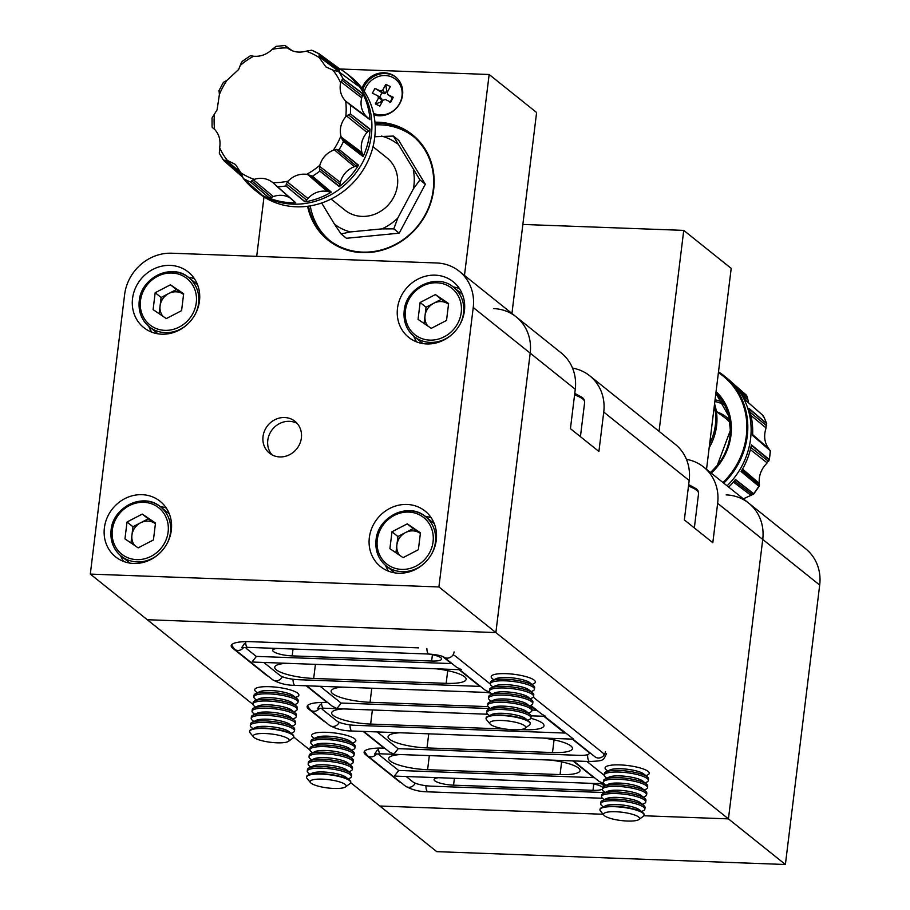 <?xml version="1.0" encoding="UTF-8"?>
<svg xmlns="http://www.w3.org/2000/svg" width="910" height="910" viewBox="0 0 910 910"><rect width="100%" height="100%" fill="white"/><g stroke="black" fill="none" stroke-linecap="round" stroke-linejoin="round"><path stroke-width="1.36" d="M253.56 737.009L250.057 732.766A22.249 5.119 7 0 1 249.579 731.492A22.249 5.119 7 0 1 264.548 728.5A22.249 5.119 7 0 1 293.748 736.918A22.249 5.119 7 0 1 292.974 738.033L288.55 741.297A18.143 4.163 7 0 1 276.981 742.822A18.143 4.163 7 0 1 253.56 737.009A18.143 4.163 7 0 1 265.367 733.528A18.143 4.163 7 0 1 283.51 736.554A18.143 4.163 7 0 1 288.55 741.297M249.624 731.287A22.249 5.119 7 0 1 249.624 731.083A22.249 5.119 7 0 1 251.137 729.524A22.249 5.119 7 0 1 264.594 728.091A22.249 5.119 7 0 1 292.633 734.563A22.249 5.119 7 0 1 292.713 734.632A22.249 5.119 7 0 1 293.805 736.509A22.249 5.119 7 0 1 293.759 736.713M251.137 729.524L255.278 727.534A18.143 4.163 7 0 1 272.454 726.862A18.143 4.163 7 0 1 289.107 731.64A18.143 4.163 7 0 1 289.175 731.697A18.143 4.163 7 0 1 289.243 731.754M251.478 727.454A22.249 5.119 7 0 1 251.399 727.386A22.249 5.119 7 0 1 250.307 725.52A22.249 5.119 7 0 1 265.276 722.529A22.249 5.119 7 0 1 293.316 729.001A22.249 5.119 7 0 1 294.487 730.946A22.249 5.119 7 0 1 292.974 732.493L291.177 733.358M250.307 725.52L250.512 723.916A22.249 5.119 7 0 1 252.013 722.369A22.249 5.119 7 0 1 265.47 720.925A22.249 5.119 7 0 1 293.509 727.397A22.249 5.119 7 0 1 293.6 727.465A22.249 5.119 7 0 1 294.681 729.342L294.487 730.946M252.013 722.369L256.154 720.367A18.143 4.163 7 0 1 273.33 719.696A18.143 4.163 7 0 1 289.983 724.474A18.143 4.163 7 0 1 290.051 724.531A18.143 4.163 7 0 1 290.119 724.587M252.354 720.299A22.249 5.119 7 0 1 252.275 720.219A22.249 5.119 7 0 1 251.194 718.354A22.249 5.119 7 0 1 266.152 715.362A22.249 5.119 7 0 1 294.192 721.835A22.249 5.119 7 0 1 295.363 723.78A22.249 5.119 7 0 1 293.862 725.327L292.064 726.191M251.194 718.354L251.387 716.75A22.249 5.119 7 0 1 252.889 715.203A22.249 5.119 7 0 1 266.357 713.759A22.249 5.119 7 0 1 294.385 720.231A22.249 5.119 7 0 1 294.476 720.31A22.249 5.119 7 0 1 295.557 722.176L295.363 723.78M252.889 715.203L257.041 713.201A18.143 4.163 7 0 1 274.217 712.53A18.143 4.163 7 0 1 290.87 717.308A18.143 4.163 7 0 1 290.938 717.364A18.143 4.163 7 0 1 291.007 717.421M253.242 713.133A22.249 5.119 7 0 1 253.151 713.053A22.249 5.119 7 0 1 252.07 711.188A22.249 5.119 7 0 1 267.039 708.196A22.249 5.119 7 0 1 295.079 714.668A22.249 5.119 7 0 1 296.239 716.614A22.249 5.119 7 0 1 294.738 718.161L292.94 719.025M252.07 711.188L252.263 709.584A22.249 5.119 7 0 1 253.776 708.037A22.249 5.119 7 0 1 267.233 706.592A22.249 5.119 7 0 1 295.272 713.065A22.249 5.119 7 0 1 295.352 713.144A22.249 5.119 7 0 1 296.444 715.01L296.239 716.614M253.776 708.037L257.917 706.035A18.143 4.163 7 0 1 275.093 705.364A18.143 4.163 7 0 1 291.746 710.141A18.143 4.163 7 0 1 291.814 710.198A18.143 4.163 7 0 1 291.882 710.255M254.118 705.967A22.249 5.119 7 0 1 254.038 705.898A22.249 5.119 7 0 1 252.946 704.021A22.249 5.119 7 0 1 267.915 701.03A22.249 5.119 7 0 1 295.955 707.502A22.249 5.119 7 0 1 297.126 709.447A22.249 5.119 7 0 1 295.613 710.994L293.816 711.87M252.946 704.021L253.151 702.418A22.249 5.119 7 0 1 254.652 700.871A22.249 5.119 7 0 1 268.109 699.426A22.249 5.119 7 0 1 296.148 705.91A22.249 5.119 7 0 1 296.239 705.978A22.249 5.119 7 0 1 297.32 707.843L297.126 709.447M254.652 700.871L258.793 698.88A18.143 4.163 7 0 1 275.969 698.197A18.143 4.163 7 0 1 292.622 702.975A18.143 4.163 7 0 1 292.69 703.032A18.143 4.163 7 0 1 292.758 703.1M255.005 698.8A22.249 5.119 7 0 1 254.914 698.732A22.249 5.119 7 0 1 253.833 696.855A22.249 5.119 7 0 1 268.803 693.864A22.249 5.119 7 0 1 296.831 700.336A22.249 5.119 7 0 1 298.002 702.281A22.249 5.119 7 0 1 296.501 703.839L294.703 704.704M253.833 696.855L254.026 695.251A22.249 5.119 7 0 1 255.528 693.704A22.249 5.119 7 0 1 268.996 692.271A22.249 5.119 7 0 1 297.035 698.743A22.249 5.119 7 0 1 297.115 698.812A22.249 5.119 7 0 1 298.196 700.677L298.002 702.281M255.528 693.704L259.68 691.714A18.143 4.163 7 0 1 276.856 691.031A18.143 4.163 7 0 1 293.509 695.82A18.143 4.163 7 0 1 293.577 695.877A18.143 4.163 7 0 1 293.646 695.934M255.881 691.634A22.249 5.119 7 0 1 255.79 691.566A22.249 5.119 7 0 1 254.709 689.689A22.249 5.119 7 0 1 269.678 686.697A22.249 5.119 7 0 1 297.718 693.181A22.249 5.119 7 0 1 298.878 695.115A22.249 5.119 7 0 1 297.377 696.673L295.579 697.538M459.618 669.68L485.166 690.155L489.921 692.283M293.043 679.235A6.677 2.264 92.1 0 0 294.522 685.15A6.677 2.264 92.1 0 0 295.067 685.378L490.194 692.567M307.443 705.75L310.424 710.016L329.409 725.224C335.847 728.99 343.377 730.912 352.022 731.003L573.607 739.17L544.453 716.329M256.449 656.394L252.104 661.832L254.186 662.105L460.289 669.703L461.279 669.544L456.695 667.337L443.716 656.952A6.677 6.086 -51.3 0 0 447.037 658.135A6.677 6.086 -51.3 0 0 454.101 651.913M530.746 705.341L541.541 713.997L545.659 716.318L531.121 715.84M341.296 703.043L336.95 708.481L332.366 706.285L306.807 685.81M398.83 770.452L394.485 775.889L396.567 776.162L602.67 783.76L603.66 783.601L599.076 781.406L573.516 760.931M587.655 754.629A6.677 2.264 92.1 0 0 589.669 761.522L380.505 753.81A6.677 2.264 -87.9 0 1 378.469 748.1M363.761 731.435L389.321 751.91L393.905 754.106L398.239 748.668M603.933 815.212L600.429 810.969A22.249 5.119 7 0 1 599.952 809.695A22.249 5.119 7 0 1 614.921 806.704A22.249 5.119 7 0 1 644.132 815.121A22.249 5.119 7 0 1 643.359 816.247L638.922 819.512A18.143 4.163 7 0 1 627.354 821.036A18.143 4.163 7 0 1 603.933 815.212A18.143 4.163 7 0 1 615.752 811.731A18.143 4.163 7 0 1 633.895 814.757A18.143 4.163 7 0 1 638.922 819.512M599.997 809.49A22.249 5.119 7 0 1 600.009 809.286A22.249 5.119 7 0 1 601.51 807.739A22.249 5.119 7 0 1 614.967 806.294A22.249 5.119 7 0 1 643.006 812.766A22.249 5.119 7 0 1 643.097 812.835A22.249 5.119 7 0 1 644.178 814.712A22.249 5.119 7 0 1 644.132 814.916M601.51 807.739L605.651 805.737A18.143 4.163 7 0 1 622.827 805.066A18.143 4.163 7 0 1 639.48 809.843A18.143 4.163 7 0 1 639.548 809.9A18.143 4.163 7 0 1 639.616 809.957M601.863 805.668A22.249 5.119 7 0 1 601.772 805.589A22.249 5.119 7 0 1 600.691 803.723A22.249 5.119 7 0 1 615.66 800.732A22.249 5.119 7 0 1 643.688 807.204A22.249 5.119 7 0 1 644.86 809.149A22.249 5.119 7 0 1 643.359 810.696L641.561 811.561M600.691 803.723L600.884 802.119A22.249 5.119 7 0 1 602.386 800.572A22.249 5.119 7 0 1 615.854 799.128A22.249 5.119 7 0 1 643.893 805.6A22.249 5.119 7 0 1 643.973 805.68A22.249 5.119 7 0 1 645.053 807.545L644.86 809.149M602.386 800.572L606.538 798.57A18.143 4.163 7 0 1 623.714 797.899A18.143 4.163 7 0 1 640.367 802.677A18.143 4.163 7 0 1 640.435 802.734A18.143 4.163 7 0 1 640.504 802.791M602.738 798.502A22.249 5.119 7 0 1 602.647 798.434A22.249 5.119 7 0 1 601.567 796.557A22.249 5.119 7 0 1 616.536 793.565A22.249 5.119 7 0 1 644.576 800.038A22.249 5.119 7 0 1 645.736 801.983A22.249 5.119 7 0 1 644.235 803.53L642.437 804.394M601.567 796.557L601.76 794.953A22.249 5.119 7 0 1 603.273 793.406A22.249 5.119 7 0 1 616.73 791.962A22.249 5.119 7 0 1 644.769 798.445A22.249 5.119 7 0 1 644.849 798.514A22.249 5.119 7 0 1 645.941 800.379L645.736 801.983M603.273 793.406L607.414 791.416A18.143 4.163 7 0 1 624.59 790.733A18.143 4.163 7 0 1 641.243 795.511A18.143 4.163 7 0 1 641.311 795.567A18.143 4.163 7 0 1 641.379 795.624M603.614 791.336A22.249 5.119 7 0 1 603.535 791.268A22.249 5.119 7 0 1 602.443 789.391A22.249 5.119 7 0 1 617.412 786.399A22.249 5.119 7 0 1 645.452 792.872A22.249 5.119 7 0 1 646.623 794.817A22.249 5.119 7 0 1 645.122 796.375L643.313 797.24M602.443 789.391L602.647 787.787A22.249 5.119 7 0 1 604.149 786.24A22.249 5.119 7 0 1 617.617 784.795A22.249 5.119 7 0 1 645.645 791.279A22.249 5.119 7 0 1 645.736 791.347A22.249 5.119 7 0 1 646.817 793.213L646.623 794.817M604.149 786.24L608.289 784.249A18.143 4.163 7 0 1 625.466 783.567A18.143 4.163 7 0 1 642.119 788.356A18.143 4.163 7 0 1 642.198 788.413A18.143 4.163 7 0 1 642.255 788.469M604.502 784.17A22.249 5.119 7 0 1 604.411 784.101A22.249 5.119 7 0 1 603.33 782.225A22.249 5.119 7 0 1 618.299 779.233A22.249 5.119 7 0 1 646.327 785.705A22.249 5.119 7 0 1 647.499 787.651A22.249 5.119 7 0 1 645.998 789.209L644.2 790.073M603.33 782.225L603.523 780.632A22.249 5.119 7 0 1 605.025 779.074A22.249 5.119 7 0 1 618.493 777.64A22.249 5.119 7 0 1 646.532 784.113A22.249 5.119 7 0 1 646.612 784.181A22.249 5.119 7 0 1 647.692 786.047L647.499 787.651M605.025 779.074L609.177 777.083A18.143 4.163 7 0 1 626.353 776.401A18.143 4.163 7 0 1 643.006 781.189A18.143 4.163 7 0 1 643.074 781.246A18.143 4.163 7 0 1 643.142 781.303M605.378 777.004A22.249 5.119 7 0 1 605.286 776.935A22.249 5.119 7 0 1 604.206 775.058A22.249 5.119 7 0 1 619.175 772.067A22.249 5.119 7 0 1 647.215 778.551A22.249 5.119 7 0 1 648.375 780.484A22.249 5.119 7 0 1 646.873 782.043L645.076 782.907M604.206 775.058L604.399 773.466A22.249 5.119 7 0 1 605.912 771.908A22.249 5.119 7 0 1 619.369 770.474A22.249 5.119 7 0 1 647.408 776.947A22.249 5.119 7 0 1 647.488 777.015A22.249 5.119 7 0 1 648.58 778.88L648.375 780.484M605.912 771.908L610.053 769.917A18.143 4.163 7 0 1 627.229 769.246A18.143 4.163 7 0 1 643.882 774.023A18.143 4.163 7 0 1 643.95 774.08A18.143 4.163 7 0 1 644.018 774.137M606.253 769.837A22.249 5.119 7 0 1 606.174 769.769A22.249 5.119 7 0 1 605.082 767.892A22.249 5.119 7 0 1 620.051 764.912A22.249 5.119 7 0 1 648.091 771.384A22.249 5.119 7 0 1 649.262 773.318A22.249 5.119 7 0 1 647.761 774.876L645.952 775.741M490.035 723.962L486.52 719.719A22.249 5.119 7 0 1 486.054 718.445A22.249 5.119 7 0 1 501.012 715.453A22.249 5.119 7 0 1 530.223 723.871A22.249 5.119 7 0 1 529.449 724.997L525.024 728.262A18.143 4.163 7 0 1 513.445 729.786A18.143 4.163 7 0 1 490.035 723.962A18.143 4.163 7 0 1 501.842 720.481A18.143 4.163 7 0 1 519.985 723.507A18.143 4.163 7 0 1 525.024 728.262M486.088 718.252A22.249 5.119 7 0 1 486.099 718.035A22.249 5.119 7 0 1 487.601 716.488A22.249 5.119 7 0 1 501.069 715.044A22.249 5.119 7 0 1 529.097 721.528A22.249 5.119 7 0 1 529.188 721.596A22.249 5.119 7 0 1 530.268 723.461A22.249 5.119 7 0 1 530.223 723.666M487.601 716.488L491.753 714.498A18.143 4.163 7 0 1 508.929 713.815A18.143 4.163 7 0 1 525.582 718.593A18.143 4.163 7 0 1 525.65 718.65A18.143 4.163 7 0 1 525.718 718.707M487.953 714.418A22.249 5.119 7 0 1 487.862 714.35A22.249 5.119 7 0 1 486.782 712.473A22.249 5.119 7 0 1 501.751 709.481A22.249 5.119 7 0 1 529.791 715.954A22.249 5.119 7 0 1 530.951 717.899A22.249 5.119 7 0 1 529.449 719.457L527.652 720.322M486.782 712.473L486.975 710.869A22.249 5.119 7 0 1 488.488 709.322A22.249 5.119 7 0 1 501.945 707.878A22.249 5.119 7 0 1 529.984 714.361A22.249 5.119 7 0 1 530.064 714.43A22.249 5.119 7 0 1 531.156 716.295L530.951 717.899M488.488 709.322L492.628 707.332A18.143 4.163 7 0 1 509.805 706.649A18.143 4.163 7 0 1 526.458 711.438A18.143 4.163 7 0 1 526.526 711.495A18.143 4.163 7 0 1 526.594 711.552M488.829 707.252A22.249 5.119 7 0 1 488.75 707.184A22.249 5.119 7 0 1 487.658 705.307A22.249 5.119 7 0 1 502.627 702.315A22.249 5.119 7 0 1 530.666 708.788A22.249 5.119 7 0 1 531.838 710.733A22.249 5.119 7 0 1 530.325 712.291L528.528 713.156M487.658 705.307L487.862 703.714A22.249 5.119 7 0 1 489.364 702.156A22.249 5.119 7 0 1 502.82 700.723A22.249 5.119 7 0 1 530.86 707.195A22.249 5.119 7 0 1 530.951 707.263A22.249 5.119 7 0 1 532.032 709.129L531.838 710.733M489.364 702.156L493.504 700.165A18.143 4.163 7 0 1 510.681 699.483A18.143 4.163 7 0 1 527.334 704.272A18.143 4.163 7 0 1 527.402 704.329A18.143 4.163 7 0 1 527.47 704.385M489.716 700.086A22.249 5.119 7 0 1 489.625 700.017A22.249 5.119 7 0 1 488.545 698.141A22.249 5.119 7 0 1 503.514 695.149A22.249 5.119 7 0 1 531.542 701.633A22.249 5.119 7 0 1 532.714 703.566A22.249 5.119 7 0 1 531.212 705.125L529.415 705.989M488.545 698.141L488.738 696.548A22.249 5.119 7 0 1 490.24 694.99A22.249 5.119 7 0 1 503.708 693.557A22.249 5.119 7 0 1 531.736 700.029A22.249 5.119 7 0 1 531.827 700.097A22.249 5.119 7 0 1 532.907 701.963L532.714 703.566M490.24 694.99L494.392 692.999A18.143 4.163 7 0 1 511.568 692.328A18.143 4.163 7 0 1 528.221 697.106A18.143 4.163 7 0 1 528.289 697.162A18.143 4.163 7 0 1 528.357 697.219M490.592 692.919A22.249 5.119 7 0 1 490.501 692.851A22.249 5.119 7 0 1 489.421 690.974A22.249 5.119 7 0 1 504.39 687.994A22.249 5.119 7 0 1 532.43 694.466A22.249 5.119 7 0 1 533.59 696.4A22.249 5.119 7 0 1 532.088 697.959L530.291 698.823M489.421 690.974L489.614 689.382A22.249 5.119 7 0 1 491.127 687.823A22.249 5.119 7 0 1 504.584 686.39A22.249 5.119 7 0 1 532.623 692.863A22.249 5.119 7 0 1 532.703 692.931A22.249 5.119 7 0 1 533.795 694.808L533.59 696.4M491.127 687.823L495.267 685.833A18.143 4.163 7 0 1 512.444 685.162A18.143 4.163 7 0 1 529.097 689.939A18.143 4.163 7 0 1 529.165 689.996A18.143 4.163 7 0 1 529.233 690.053M491.468 685.753A22.249 5.119 7 0 1 491.389 685.685A22.249 5.119 7 0 1 490.297 683.819A22.249 5.119 7 0 1 505.266 680.828A22.249 5.119 7 0 1 533.305 687.3A22.249 5.119 7 0 1 534.477 689.234A22.249 5.119 7 0 1 532.964 690.792L531.167 691.657M490.297 683.819L490.501 682.216A22.249 5.119 7 0 1 492.003 680.657A22.249 5.119 7 0 1 505.459 679.224A22.249 5.119 7 0 1 533.499 685.696A22.249 5.119 7 0 1 533.59 685.765A22.249 5.119 7 0 1 534.67 687.641L534.477 689.234M492.003 680.657L496.143 678.667A18.143 4.163 7 0 1 513.32 677.995A18.143 4.163 7 0 1 529.973 682.773A18.143 4.163 7 0 1 530.041 682.83A18.143 4.163 7 0 1 530.109 682.887M492.355 678.587A22.249 5.119 7 0 1 492.264 678.519A22.249 5.119 7 0 1 491.184 676.653A22.249 5.119 7 0 1 506.153 673.662A22.249 5.119 7 0 1 534.181 680.134A22.249 5.119 7 0 1 535.353 682.079A22.249 5.119 7 0 1 533.851 683.626L532.054 684.491M310.515 782.634L307.011 778.391A22.249 5.119 7 0 1 306.534 777.117A22.249 5.119 7 0 1 321.503 774.126A22.249 5.119 7 0 1 350.703 782.543A22.249 5.119 7 0 1 349.929 783.658L345.504 786.922A18.143 4.163 7 0 1 333.936 788.447A18.143 4.163 7 0 1 310.515 782.634A18.143 4.163 7 0 1 322.322 779.153A18.143 4.163 7 0 1 340.465 782.179A18.143 4.163 7 0 1 345.504 786.922M306.579 776.913A22.249 5.119 7 0 1 306.579 776.708A22.249 5.119 7 0 1 308.08 775.149A22.249 5.119 7 0 1 321.548 773.716A22.249 5.119 7 0 1 349.588 780.188A22.249 5.119 7 0 1 349.667 780.257A22.249 5.119 7 0 1 350.748 782.134A22.249 5.119 7 0 1 350.714 782.327M308.08 775.149L312.232 773.159A18.143 4.163 7 0 1 329.409 772.488A18.143 4.163 7 0 1 346.062 777.265A18.143 4.163 7 0 1 346.13 777.322A18.143 4.163 7 0 1 346.198 777.379M308.433 773.079A22.249 5.119 7 0 1 308.342 773.011A22.249 5.119 7 0 1 307.262 771.145A22.249 5.119 7 0 1 322.231 768.154A22.249 5.119 7 0 1 350.27 774.626A22.249 5.119 7 0 1 351.442 776.571A22.249 5.119 7 0 1 349.929 778.118L348.132 778.983M307.262 771.145L307.455 769.541A22.249 5.119 7 0 1 308.968 767.983A22.249 5.119 7 0 1 322.424 766.55A22.249 5.119 7 0 1 350.464 773.022A22.249 5.119 7 0 1 350.555 773.09A22.249 5.119 7 0 1 351.635 774.967L351.442 776.571M308.968 767.983L313.108 765.992A18.143 4.163 7 0 1 330.284 765.321A18.143 4.163 7 0 1 346.938 770.099A18.143 4.163 7 0 1 347.006 770.156A18.143 4.163 7 0 1 347.074 770.213M309.309 765.913A22.249 5.119 7 0 1 309.229 765.845A22.249 5.119 7 0 1 308.149 763.979A22.249 5.119 7 0 1 323.107 760.987A22.249 5.119 7 0 1 351.146 767.46A22.249 5.119 7 0 1 352.318 769.405A22.249 5.119 7 0 1 350.816 770.952L349.008 771.816M308.149 763.979L308.342 762.375A22.249 5.119 7 0 1 309.844 760.828A22.249 5.119 7 0 1 323.312 759.384A22.249 5.119 7 0 1 351.34 765.856A22.249 5.119 7 0 1 351.431 765.924A22.249 5.119 7 0 1 352.511 767.801L352.318 769.405M309.844 760.828L313.995 758.826A18.143 4.163 7 0 1 331.16 758.155A18.143 4.163 7 0 1 347.813 762.933A18.143 4.163 7 0 1 347.893 762.989A18.143 4.163 7 0 1 347.961 763.046M310.196 758.758A22.249 5.119 7 0 1 310.105 758.678A22.249 5.119 7 0 1 309.025 756.813A22.249 5.119 7 0 1 323.994 753.821A22.249 5.119 7 0 1 352.022 760.294A22.249 5.119 7 0 1 353.194 762.239A22.249 5.119 7 0 1 351.692 763.786L349.895 764.65M309.025 756.813L309.218 755.209A22.249 5.119 7 0 1 310.72 753.662A22.249 5.119 7 0 1 324.188 752.217A22.249 5.119 7 0 1 352.227 758.69A22.249 5.119 7 0 1 352.307 758.769A22.249 5.119 7 0 1 353.387 760.635L353.194 762.239M310.72 753.662L314.871 751.66A18.143 4.163 7 0 1 332.048 750.989A18.143 4.163 7 0 1 348.701 755.766A18.143 4.163 7 0 1 348.769 755.823A18.143 4.163 7 0 1 348.837 755.88M311.072 751.592A22.249 5.119 7 0 1 310.981 751.512A22.249 5.119 7 0 1 309.9 749.647A22.249 5.119 7 0 1 324.87 746.655A22.249 5.119 7 0 1 352.909 753.127A22.249 5.119 7 0 1 354.081 755.072A22.249 5.119 7 0 1 352.568 756.619L350.771 757.484M309.9 749.647L310.105 748.043A22.249 5.119 7 0 1 311.607 746.496A22.249 5.119 7 0 1 325.063 745.051A22.249 5.119 7 0 1 353.103 751.523A22.249 5.119 7 0 1 353.194 751.603A22.249 5.119 7 0 1 354.274 753.469L354.081 755.072M311.607 746.496L315.747 744.494A18.143 4.163 7 0 1 332.923 743.823A18.143 4.163 7 0 1 349.576 748.6A18.143 4.163 7 0 1 349.645 748.657A18.143 4.163 7 0 1 349.713 748.714M311.948 744.426A22.249 5.119 7 0 1 311.868 744.357A22.249 5.119 7 0 1 310.788 742.48A22.249 5.119 7 0 1 325.746 739.489A22.249 5.119 7 0 1 353.785 745.961A22.249 5.119 7 0 1 354.957 747.906A22.249 5.119 7 0 1 353.455 749.453L351.647 750.329M310.788 742.48L310.981 740.877A22.249 5.119 7 0 1 312.483 739.33A22.249 5.119 7 0 1 325.951 737.885A22.249 5.119 7 0 1 353.979 744.369A22.249 5.119 7 0 1 354.07 744.437A22.249 5.119 7 0 1 355.15 746.302L354.957 747.906M312.483 739.33L316.635 737.339A18.143 4.163 7 0 1 333.799 736.656A18.143 4.163 7 0 1 350.464 741.434A18.143 4.163 7 0 1 350.532 741.491A18.143 4.163 7 0 1 350.6 741.559M312.835 737.259A22.249 5.119 7 0 1 312.744 737.191A22.249 5.119 7 0 1 311.664 735.314A22.249 5.119 7 0 1 326.633 732.322A22.249 5.119 7 0 1 354.661 738.795A22.249 5.119 7 0 1 355.833 740.74A22.249 5.119 7 0 1 354.331 742.298L352.534 743.163M170.454 284.796L155.178 292.713L153.107 309.616L166.302 318.58L181.579 310.663L183.661 293.771L170.454 284.796L176.392 289.551L161.115 297.468L160.08 305.919A15.152 13.821 -51.3 0 0 162.81 316.202M176.392 289.551L183.581 294.43A15.152 13.821 -51.3 0 0 182.99 294.032A15.152 13.821 -51.3 0 0 168.748 293.509A15.152 13.821 -51.3 0 0 160.08 305.919L159.125 313.7M161.115 297.468L155.178 292.713M350.68 782.68L379.811 806.021L603.148 814.257L379.811 806.021L436.766 851.646L785.387 864.5L819.694 585.062A44.499 40.597 -51.3 0 0 805.691 548.787L748.737 503.162A44.499 40.597 -51.3 0 0 726.191 494.903M493.629 308.604A44.499 40.597 128.7 0 1 516.175 316.862A44.499 40.597 128.7 0 1 530.189 353.137L495.87 632.575L728.432 818.875L643.859 815.758L728.432 818.875L762.739 539.437A44.499 40.597 -51.3 0 0 748.737 503.162A44.499 40.597 128.7 0 1 762.739 539.437L728.432 818.875L785.387 864.5M453.089 654.779A29.666 6.814 -173 0 1 455.887 656.497L490.297 684.058M533.237 697.151L602.431 752.57A29.666 6.814 -173 0 1 603.99 755.163M586.87 761.42L604.206 775.309M363.17 731.413L384.065 748.145A29.666 6.814 -173 0 0 364.102 752.138A29.666 6.814 -173 0 0 365.661 754.72L398.887 781.337A29.666 6.814 -173 0 0 401.435 782.918M306.215 685.787L327.111 702.52A29.666 6.814 -173 0 0 307.148 706.513A29.666 6.814 -173 0 0 308.706 709.095L322.948 720.504A29.666 6.814 -173 0 0 325.496 722.085M418.509 647.863L251.171 641.687A29.666 6.814 -173 0 0 231.208 645.679A29.666 6.814 -173 0 0 232.778 648.261L265.993 674.879A29.666 6.814 -173 0 0 268.541 676.471M572.538 368.095A44.499 40.597 128.7 0 1 589.737 375.796A44.499 40.597 128.7 0 1 603.751 412.071L598.905 451.474L570.433 428.667L575.268 389.264A44.499 40.597 -51.3 0 0 561.265 352.978L516.175 316.862A44.499 40.597 128.7 0 1 530.189 353.137L495.87 632.575L147.261 619.721L90.306 574.096L124.613 294.658A44.499 40.597 128.7 0 1 171.728 253.219L436.675 262.979A44.499 40.597 128.7 0 1 459.22 271.237A44.499 40.597 128.7 0 1 473.234 307.512L438.916 586.95L90.306 574.096M309.912 750.022L293.725 737.054M252.969 704.408L147.261 619.721L495.87 632.575L438.916 586.95M286.548 663.299A29.666 6.814 -173 0 0 274.752 667.235A29.666 6.814 -173 0 0 313.688 678.451L446.162 683.342A29.666 6.814 -173 0 0 466.113 679.349A29.666 6.814 -173 0 0 436.265 668.816M263.798 662.457L279.939 675.391A14.833 3.412 -173 0 0 298.628 679.713L479.911 686.39L459.015 669.658M490.786 693.09A29.666 6.814 -173 0 0 485.656 692.408M342.911 687.141A29.666 6.814 -173 0 0 331.115 691.077A29.666 6.814 -173 0 0 370.051 702.292L488.192 706.649M320.161 686.299L341.057 703.032L490.126 708.537M530.382 705.523L536.274 710.232L531.918 710.073M520.281 729.592L524.035 729.729A29.666 6.814 -173 0 0 543.987 725.748A29.666 6.814 -173 0 0 530.837 718.297M343.502 708.924A29.666 6.814 -173 0 0 331.695 712.86A29.666 6.814 -173 0 0 370.643 724.076L505.459 729.046M543.861 716.307L564.757 733.051L355.583 725.338A14.833 3.412 -173 0 1 336.893 721.016L322.652 709.618A14.833 3.412 -173 0 1 321.878 708.321A14.833 3.412 -173 0 1 321.912 708.162L321.878 708.321M400.445 754.549A29.666 6.814 -173 0 0 388.65 758.485A29.666 6.814 -173 0 0 427.598 769.701L560.071 774.581A29.666 6.814 -173 0 0 580.023 770.599A29.666 6.814 -173 0 0 550.175 760.066M572.925 760.908L593.82 777.64L398.591 770.44L379.607 755.232A14.833 3.412 -173 0 1 378.833 753.946A14.833 3.412 -173 0 1 378.867 753.787L378.833 753.946M399.865 732.766A29.666 6.814 -173 0 0 388.07 736.702A29.666 6.814 -173 0 0 427.006 747.918L552.506 752.547A29.666 6.814 -173 0 0 572.47 748.555A29.666 6.814 -173 0 0 542.61 738.021M572.333 739.125L588.486 752.058A14.833 3.412 -173 0 1 589.259 753.355A14.833 3.412 -173 0 1 579.283 755.345L398 748.657L377.115 731.924M438.506 777.709A14.833 3.412 -173 0 0 434.081 779.552A14.833 3.412 -173 0 0 453.555 785.171L593.002 790.312A14.833 3.412 -173 0 0 602.488 789.038M602.704 787.525A14.833 3.412 -173 0 0 589.987 783.294M601.396 783.715L604.399 786.115M406.178 776.526L412.833 781.849A14.833 3.412 -173 0 0 431.522 786.172L598.86 792.337A14.833 3.412 -173 0 0 604.615 792.166M686.436 459.345A44.499 40.597 128.7 0 1 703.646 467.046A44.499 40.597 128.7 0 1 717.649 503.321L712.814 542.724L684.343 519.917L689.177 480.503A44.499 40.597 -51.3 0 0 675.163 444.228L589.737 375.796M245.939 647.488L245.962 647.329A14.833 3.412 -173 0 0 245.939 647.488A14.833 3.412 -173 0 0 246.712 648.784L256.211 656.383L451.44 663.583L442.442 656.383M277.14 648.443A14.833 3.412 -173 0 0 272.716 650.286A14.833 3.412 -173 0 0 292.19 655.894L431.636 661.035A14.833 3.412 -173 0 0 441.612 659.045A14.833 3.412 -173 0 0 428.621 654.028M369.335 537.605A35.604 32.476 -51.3 0 0 380.551 566.623A35.604 32.476 -51.3 0 0 414.755 569.797A35.604 32.476 -51.3 0 0 436.277 540.074A35.604 32.476 -51.3 0 0 425.061 511.056A35.604 32.476 -51.3 0 0 390.845 507.882A35.604 32.476 -51.3 0 0 369.335 537.605M385.544 565.394A35.604 32.476 -51.3 0 0 388.559 571.207M104.388 527.834A35.604 32.476 -51.3 0 0 115.593 556.863A35.604 32.476 -51.3 0 0 149.809 560.025A35.604 32.476 -51.3 0 0 171.319 530.303A35.604 32.476 -51.3 0 0 160.114 501.285A35.604 32.476 -51.3 0 0 125.898 498.111A35.604 32.476 -51.3 0 0 104.388 527.834M120.598 555.623A35.604 32.476 -51.3 0 0 123.612 561.447M132.541 298.548A35.604 32.476 -51.3 0 0 143.746 327.577A35.604 32.476 -51.3 0 0 177.962 330.751A35.604 32.476 -51.3 0 0 199.472 301.017A35.604 32.476 -51.3 0 0 188.268 271.999A35.604 32.476 -51.3 0 0 154.052 268.825A35.604 32.476 -51.3 0 0 132.541 298.548M148.751 326.349A35.604 32.476 -51.3 0 0 151.765 332.161M397.488 308.319A35.604 32.476 -51.3 0 0 408.692 337.348A35.604 32.476 -51.3 0 0 442.908 340.511A35.604 32.476 -51.3 0 0 464.43 310.788A35.604 32.476 -51.3 0 0 453.214 281.77A35.604 32.476 -51.3 0 0 418.998 278.596A35.604 32.476 -51.3 0 0 397.488 308.319M413.697 336.108A35.604 32.476 -51.3 0 0 416.712 341.933M263.036 436.516A20.395 18.609 -51.3 0 0 269.451 453.146A20.395 18.609 -51.3 0 0 289.061 454.966A20.395 18.609 -51.3 0 0 301.381 437.938A20.395 18.609 -51.3 0 0 294.965 421.307A20.395 18.609 -51.3 0 0 275.355 419.487A20.395 18.609 -51.3 0 0 263.036 436.516M297.161 423.423A20.395 18.609 -51.3 0 0 267.779 440.326A20.395 18.609 -51.3 0 0 271.999 454.829M459.436 288.595A35.604 32.476 -51.3 0 0 453.112 286.923M194.49 278.824A35.604 32.476 -51.3 0 0 188.165 277.152M166.337 508.11A35.604 32.476 -51.3 0 0 160.012 506.438M431.283 517.87A35.604 32.476 -51.3 0 0 424.959 516.197M407.248 523.841L391.983 531.77L389.901 548.662L403.107 557.637L418.373 549.708L420.454 532.816L407.248 523.841L413.185 528.596L397.909 536.525L396.874 544.965A15.152 13.821 -51.3 0 0 399.604 555.259M413.185 528.596L420.375 533.487A15.152 13.821 -51.3 0 0 419.783 533.089A15.152 13.821 -51.3 0 0 405.553 532.555A15.152 13.821 -51.3 0 0 396.874 544.965L395.918 552.745M397.909 536.525L391.983 531.77M142.301 514.082L127.025 521.999L124.954 538.891L138.161 547.865L153.426 539.948L155.508 523.045L142.301 514.082L148.239 518.825L132.962 526.753L131.927 535.194A15.152 13.821 -51.3 0 0 134.657 545.488M148.239 518.825L155.428 523.716M155.417 523.739A15.152 13.821 -51.3 0 0 154.837 523.318A15.152 13.821 -51.3 0 0 140.595 522.795A15.152 13.821 -51.3 0 0 131.927 535.194L130.972 542.986M132.962 526.753L127.025 521.999M435.401 294.567L420.124 302.484L418.054 319.376L431.26 328.351L446.526 320.434L448.607 303.53L435.401 294.567L441.339 299.31L426.062 307.239L425.027 315.69A15.152 13.821 -51.3 0 0 427.757 325.973M441.339 299.31L448.528 304.202A15.152 13.821 -51.3 0 0 447.936 303.803A15.152 13.821 -51.3 0 0 433.695 303.28A15.152 13.821 -51.3 0 0 425.027 315.69L424.071 323.471M426.062 307.239L420.124 302.484M718.49 371.849A74.176 67.658 128.7 0 1 723.905 375.716A74.176 67.658 128.7 0 1 723.768 483.164M734.324 480.98L752.718 494.778L753.719 493.777L735.519 479.513A74.085 67.579 128.7 0 1 728.683 487.1M758.644 486.122L759.429 485.166L759.213 482.414C758.883 475.327 761.306 469.071 766.482 463.668L769.28 459.539L751.421 444.865A74.085 67.579 128.7 0 1 741.093 471.528L758.644 486.122L741.218 471.334M770.099 450.575L768.381 448.107C764.559 442.544 763.683 436.174 765.776 428.997L766.641 423.514L748.862 408.272A74.085 67.579 128.7 0 1 752.581 435.458L770.349 450.78L752.615 434.866M723.905 375.716L727.215 378.378A74.176 67.658 128.7 0 1 728.239 379.208A74.176 67.658 128.7 0 1 728.25 379.22A74.176 67.658 128.7 0 1 729.251 380.073L730.844 381.461A74.085 67.579 128.7 0 1 745.29 399.956L763.217 415.665L762.409 415.836M739.682 391.004L747.474 397.636L746.484 395.259L733.107 383.542M714.282 406.11A54.145 49.39 128.7 0 1 715.374 425.027A54.145 49.39 128.7 0 1 709.675 443.693M714.566 403.869A54.145 49.39 128.7 0 1 716.568 425.982A54.145 49.39 128.7 0 1 709.174 447.743M763.331 415.79L766.732 423.707L748.793 408.613M770.463 450.768L769.314 460.062L751.205 445.126M741.229 471.312L758.906 486.327L759.429 485.166L741.946 470.106M733.403 482.072L750.966 495.324L753.719 493.777L735.2 479.638M750.966 495.324L743.333 498.839M747.474 397.636L748.555 402.823M718.399 372.634A73.426 66.976 128.7 0 1 722.995 482.539M734.427 384.862L746.484 395.259M733.756 384.179L740.16 389.708M735.416 479.65L747.337 488.75M751.387 445.081L763.012 454.386M741.184 471.391L753.298 481.674M748.976 408.59L760.385 418.134M752.581 435.367L764.753 445.957M706.524 469.344L731.196 268.393L683.74 230.378L659.056 431.329M522.863 224.44L683.74 230.378M388.536 113.909A20.395 18.609 128.7 0 1 380.778 115.217A20.395 18.609 128.7 0 1 373.623 113.454A20.395 18.609 128.7 0 1 373.566 113.42M373.544 113.295A20.395 18.609 -51.3 0 0 398.671 105.059A20.395 18.609 -51.3 0 0 395.6 79.318A20.395 18.609 -51.3 0 0 392.426 77.304A20.395 18.609 -51.3 0 0 364.284 91.455M308.49 206.149A66.76 60.89 -51.3 0 0 328.726 239.717A66.76 60.89 -51.3 0 0 362.544 252.104A66.76 60.89 -51.3 0 0 428.132 208.743A66.76 60.89 -51.3 0 0 412.196 135.522A66.76 60.89 -51.3 0 0 378.378 123.134A66.76 60.89 -51.3 0 0 375.022 123.1M413.254 136.386A66.76 60.89 -51.3 0 0 380.516 124.841A66.76 60.89 -51.3 0 0 375.136 124.886M310.253 205.876A66.76 60.89 -51.3 0 0 329.795 240.558M307.591 206.274A67.499 61.561 -51.3 0 0 362.214 252.627A67.499 61.561 -51.3 0 0 433.672 189.769A67.499 61.561 -51.3 0 0 378.23 122.224A67.499 61.561 -51.3 0 0 374.943 122.19M396.043 77.304A22.249 20.293 -51.3 0 0 385.248 73.551A22.249 20.293 -51.3 0 0 362.851 89.373M373.885 114.91A22.249 20.293 -51.3 0 0 379.015 115.775A22.249 20.293 -51.3 0 0 400.878 101.317A22.249 20.293 -51.3 0 0 395.566 76.918A22.249 20.293 -51.3 0 0 384.293 72.789A22.249 20.293 -51.3 0 0 362.032 88.259M242.663 61.232L241.446 62.415L238.613 69.535L226.954 80.353L223.428 82.332L218.821 90.954M219.071 90.795L219.39 94.515L217.081 109.86L212.03 117.936L212.075 127.127M319.217 53.883L311.686 50.198L306.033 51.176C298.935 53.11 292.736 52.029 287.446 47.911L285.16 45.557M288.243 48.537L287.446 47.911A69.706 63.575 -51.3 0 0 272.192 49.379C266.71 54.532 260.533 56.807 253.651 56.227L251.035 55.84M214.737 129.493L214.589 129.345C219.139 134.248 220.834 140.379 219.651 147.716L219.321 153.278L223.712 160.524M241.605 174.777L224.679 160.217L227.341 160.399L235.406 164.448L241.002 172.889L243.334 178.485A73.062 66.646 -51.3 0 0 246.997 180.43A73.062 66.646 -51.3 0 0 250.773 182.114L269.269 198.096A74.085 67.579 -51.3 0 0 295.716 202.737L273.614 183.308M243.414 178.542A74.085 67.579 -51.3 0 0 251.649 187.289L253.242 188.688A74.176 67.658 -51.3 0 0 254.243 189.542A74.176 67.658 -51.3 0 0 255.266 190.383L258.588 193.045A74.176 67.658 -51.3 0 0 270.122 200.348A74.176 67.658 -51.3 0 0 362.169 171.399A74.176 67.658 -51.3 0 0 351.34 77.259L348.018 74.609A74.176 67.658 -51.3 0 0 346.983 73.79A74.176 67.658 -51.3 0 0 345.925 72.993L344.219 71.742A74.085 67.579 -51.3 0 0 338.702 68.136L319.183 53.861L319.285 57.648A69.706 63.575 -51.3 0 0 312.881 53.997A69.706 63.575 -51.3 0 0 306.033 51.176M348.166 103.285L369.801 119.46A8.804 8.031 -51.3 0 0 368.425 118.141L345.709 101.192C340.886 96.085 339.202 89.965 340.636 82.821A69.706 63.575 -51.3 0 0 332.946 70.138L338.656 71.685L358.13 85.904A74.085 67.579 -51.3 0 0 344.219 71.742M369.995 119.722A74.085 67.579 -51.3 0 0 362.783 93.582L343.024 78.851L340.636 82.821M370.04 129.095L369.858 129.379A8.804 8.031 -51.3 0 1 368.459 130.994A20.282 18.496 -51.3 0 0 367.037 132.439A21.021 19.178 -51.3 0 0 361.964 152.527A20.282 18.496 -51.3 0 0 362.567 154.325L342.08 139.128L343.434 141.55L363.101 156.6A74.085 67.579 -51.3 0 0 370.04 129.095L350.418 113.886L345.777 116.696A69.706 63.575 -51.3 0 0 345.709 101.192M345.22 154.381L358.256 165.313A8.804 8.031 -51.3 0 1 356.276 166.086A20.282 18.496 -51.3 0 0 354.411 166.667A21.021 19.178 -51.3 0 0 340.363 182.375A20.282 18.496 -51.3 0 0 339.965 184.32L319.433 168.589L319.842 171.114L339.282 186.652A74.085 67.579 -51.3 0 0 358.517 165.165L339.077 149.422L333.333 150.184A69.706 63.575 -51.3 0 0 340.897 136.022C339.385 128.97 341.011 122.52 345.777 116.696M331.32 192.112L331.024 192.112A8.804 8.031 -51.3 0 1 329.022 191.817A20.282 18.496 -51.3 0 0 327.202 191.384A21.021 19.178 -51.3 0 0 307.933 198.505A20.282 18.496 -51.3 0 0 306.659 200.063L286.332 183.831L285.933 185.958L304.941 201.849A74.085 67.579 -51.3 0 0 331.32 192.112L312.448 176.176L306.636 174.322A69.706 63.575 -51.3 0 0 319.808 165.301C321.981 158.147 326.485 153.107 333.333 150.184M374.795 136.739L393.348 136.068L419.942 179.918L413.436 188.768L397.807 218.013L393.802 228.865L399.194 233.176L346.448 238.272L341.057 233.95L350.418 231.925A51.006 46.524 128.7 0 1 342.001 228.842A51.006 46.524 128.7 0 1 334.459 224.122L321.639 202.998M331.103 199.051L344.992 210.176A33.522 30.576 -51.3 0 0 350.202 213.475A33.522 30.576 -51.3 0 0 391.812 200.393A33.522 30.576 -51.3 0 0 386.909 157.839L373.02 146.715M419.942 179.918L425.334 184.241L398.739 140.39L393.348 136.068M399.194 233.176L425.334 184.241M350.418 231.925L381.938 228.876L393.802 228.865M341.057 233.95L334.459 224.122M413.345 170.102A51.006 46.524 128.7 0 1 413.436 188.768M381.483 136.09A51.006 46.524 128.7 0 1 397.442 143.894M397.807 218.013A51.006 46.524 128.7 0 1 381.938 228.876M251.649 187.289A74.085 67.579 -51.3 0 0 261.25 194.183L243.334 178.485M241.832 176.415L223.724 160.535L224.679 160.217L223.803 160.615L241.832 176.415A74.085 67.579 -51.3 0 0 242.663 177.575M319.433 168.589L319.808 165.301M342.08 139.128L340.897 136.022M319.274 53.917L319.183 53.861A73.062 66.646 -51.3 0 0 315.622 51.972A73.062 66.646 -51.3 0 0 311.834 50.278L311.721 50.221M272.192 49.379L276.139 46.364L285.103 45.5L292.258 50.744M223.689 160.456A73.062 66.646 -51.3 0 1 219.481 153.494L219.401 153.403M290.21 198.073A21.021 19.178 -51.3 0 0 273.375 196.583A20.282 18.496 -51.3 0 0 271.555 197.356L251.649 180.771L250.773 182.114M251.649 180.771L254.254 179.372C261.102 177.222 267.301 178.314 272.841 182.626A69.706 63.575 -51.3 0 0 288.095 181.158C293.327 175.812 299.504 173.526 306.636 174.322M286.332 183.831L288.095 181.158M332.946 70.138L325.916 66.919L319.285 57.648M304.941 201.849L285.842 185.845M305.214 201.633A8.804 8.031 -51.3 0 0 306.659 200.063M305.1 201.724L292.554 191.487M331.126 192.124L318.329 181.147M276.174 185.799L294.749 202.043A8.804 8.031 -51.3 0 0 295.443 202.566L277.254 186.686M269.269 198.096L250.694 182.011M269.599 198.039A8.804 8.031 -51.3 0 0 271.555 197.356M269.462 198.061L257.212 187.676M277.55 186.937L295.716 202.737M295.557 202.646L283.09 191.76M241.992 176.472L230.071 166.12M339.93 72.607A21.021 19.178 -51.3 0 1 339.817 72.208A20.282 18.496 -51.3 0 1 339.407 70.343A8.804 8.031 -51.3 0 0 338.838 68.421L338.702 68.136M338.793 68.307L325.336 58.354M368.3 118.05A20.282 18.496 -51.3 0 1 366.969 116.958A21.021 19.178 -51.3 0 1 361.702 97.859A20.282 18.496 -51.3 0 1 362.282 95.959A8.804 8.031 -51.3 0 0 362.76 93.912L362.783 93.582M369.801 119.46L350.236 105.071M368.425 118.141A8.804 8.031 -51.3 0 0 368.391 118.129L348.28 103.376M369.892 119.574L357.198 110.235M362.772 93.775L349.258 83.481M363.101 156.6L363.067 156.281A8.804 8.031 -51.3 0 0 362.567 154.325M363.079 156.406L350.27 146.783M369.926 129.266L356.538 118.63M339.282 186.652L326.61 176.517M339.362 186.482L339.419 186.345A8.804 8.031 -51.3 0 0 339.965 184.32M339.419 186.345L319.74 170.989M511.932 313.461L536.604 112.51L489.148 74.495L340.147 69.001M264.002 196.913L256.7 256.347M464.475 275.446L489.148 74.495M395.77 79.454A20.395 18.609 128.7 0 1 395.952 79.602A20.395 18.609 128.7 0 1 402.311 96.71M387.74 94.583L393.291 97.29L392.415 97.836L387.74 94.583A5.164 4.709 -51.3 0 0 387.159 92.49L390.333 86.552L385.806 84.346L386.602 90.761L385.226 93.343L384.145 93.753L380.528 91.057A5.164 4.709 -51.3 0 1 382.644 90.283L385.226 93.343M378.526 97.973A5.164 4.709 -51.3 0 1 377.957 95.891L381.631 98.621L381.904 99.679L378.526 97.973L375.364 103.911L379.879 106.117L383.042 100.18A5.164 4.709 -51.3 0 0 385.158 99.406L390.709 102.113L393.291 97.29M384.145 93.753L381.893 92.672L379.493 97.609M377.957 95.891L372.395 93.173L374.977 88.35L380.528 91.057M374.977 88.35L381.893 92.672M389.855 102.648L392.415 97.836M381.904 99.679L380.619 102.182L381.677 102.75M375.364 103.911L380.619 102.182M382.644 90.283L385.806 84.346M387.774 91.341L386.602 90.761M352.022 731.003A6.677 2.264 -87.9 0 1 351.476 730.776A6.677 2.264 -87.9 0 1 349.997 724.861M572.936 739.147L594.947 756.779A6.677 6.086 -51.3 0 0 601.362 757.37A6.677 6.086 -51.3 0 0 605.389 751.796M243.687 647.408A6.677 6.086 128.7 0 1 234.484 649.183L272.454 679.599C278.892 683.364 286.434 685.287 295.067 685.378M282.316 676.687A6.677 6.086 128.7 0 1 272.454 679.599M443.659 656.895L443.75 656.963C441.202 655.598 436.254 654.62 428.894 654.04L247.611 647.351A6.677 2.264 -87.9 0 1 245.586 641.641M428.894 654.04A6.677 2.264 -87.9 0 1 426.87 648.466M589.282 753.15A8.156 1.877 -173 0 0 590.362 753.105M425.925 785.694A6.677 2.264 92.1 0 0 427.962 791.837L602.465 798.263M415.199 783.146A6.677 6.086 128.7 0 1 405.348 786.058C411.786 789.823 419.317 791.745 427.962 791.837M376.581 753.867A6.677 6.086 128.7 0 1 367.378 755.641L405.348 786.058M329.409 725.224A6.677 6.086 -51.3 0 0 339.259 722.312M310.424 710.016A6.677 6.086 -51.3 0 0 319.626 708.242M321.514 702.474A6.677 2.264 92.1 0 0 323.55 708.185L317.567 708.549L320.445 704.329M694.341 527.925L698.573 493.459A37.083 8.52 -173 0 0 688.483 486.133M580.432 436.675L584.664 402.209A37.083 8.52 -173 0 0 574.585 394.894M186.618 325.041A31.52 28.756 128.7 0 1 149.263 326.77A31.52 28.756 128.7 0 1 139.344 301.074A31.52 28.756 128.7 0 1 158.386 274.752A31.52 28.756 128.7 0 1 188.688 277.561A31.52 28.756 128.7 0 1 198.607 303.257A31.52 28.756 128.7 0 1 195.149 314.394M196.276 302.712A29.666 27.061 -51.3 0 0 171.899 273.023A29.666 27.061 -51.3 0 0 140.493 300.664A29.666 27.061 -51.3 0 0 164.858 330.353A29.666 27.061 -51.3 0 0 196.276 302.712M717.649 503.321L819.694 585.062M689.177 480.503L603.751 412.071M575.268 389.264L473.234 307.512M365.752 754.003L365.661 754.72M308.797 708.378L308.706 709.095M232.858 647.545L232.778 648.261M447.72 670.647L446.162 683.342M315.417 664.368L313.688 678.451M554.065 739.864L552.506 752.547M428.735 733.824L427.006 747.918M561.629 761.897L560.071 774.581M429.327 755.607L427.598 769.701M524.16 728.728L524.035 729.729M372.372 709.993L370.643 724.076M371.78 688.199L370.051 702.292M432.409 654.699L431.636 661.035M293.031 649.035L292.19 655.894M593.775 783.965L593.002 790.312M454.397 778.3L453.555 785.171M423.412 564.086A31.52 28.756 128.7 0 1 386.067 565.815A31.52 28.756 128.7 0 1 376.137 540.119A31.52 28.756 128.7 0 1 395.19 513.809A31.52 28.756 128.7 0 1 425.482 516.607A31.52 28.756 128.7 0 1 435.401 542.303A31.52 28.756 128.7 0 1 431.943 553.439M433.069 541.768A29.666 27.061 -51.3 0 0 408.692 512.08A29.666 27.061 -51.3 0 0 377.286 539.71A29.666 27.061 -51.3 0 0 401.663 569.398A29.666 27.061 -51.3 0 0 433.069 541.768M158.465 554.327A31.52 28.756 128.7 0 1 121.11 556.044A31.52 28.756 128.7 0 1 111.191 530.359A31.52 28.756 128.7 0 1 130.232 504.038A31.52 28.756 128.7 0 1 160.535 506.847A31.52 28.756 128.7 0 1 170.454 532.543A31.52 28.756 128.7 0 1 166.996 543.668M168.123 531.997A29.666 27.061 -51.3 0 0 143.746 502.309A29.666 27.061 -51.3 0 0 112.34 529.938A29.666 27.061 -51.3 0 0 136.716 559.627A29.666 27.061 -51.3 0 0 168.123 531.997M462.451 294.385L453.635 287.332A31.52 28.756 128.7 0 1 463.554 313.029A31.52 28.756 128.7 0 1 460.096 324.165M461.222 312.483A29.666 27.061 -51.3 0 0 436.846 282.794A29.666 27.061 -51.3 0 0 405.439 310.424A29.666 27.061 -51.3 0 0 429.816 340.113A29.666 27.061 -51.3 0 0 461.222 312.483M451.565 334.812A31.52 28.756 128.7 0 1 414.209 336.541A31.52 28.756 128.7 0 1 404.29 310.845M729.251 380.073A74.176 67.658 128.7 0 1 727.09 485.826A74.176 67.658 128.7 0 0 728.239 379.208L728.25 379.22M714.851 401.469A52.939 48.287 128.7 0 1 724.485 404.836M715.067 399.763A54.429 49.64 128.7 0 1 723.109 402.413M716.363 411.491L724.451 417.417A41.996 38.311 128.7 0 1 729.991 422.49M716.716 411.752A43.487 39.665 128.7 0 1 729.604 419.817M758.815 486.27A73.062 66.646 128.7 0 1 753.639 493.675M770.269 450.723A73.062 66.646 128.7 0 1 769.2 459.448M763.217 415.665A73.062 66.646 128.7 0 1 766.538 423.389M710.528 472.552L717.239 465.442L730.355 430.385L728.91 416.462L715.851 393.336A55.601 50.721 128.7 0 1 710.619 472.631M716.068 391.562A57.091 52.075 128.7 0 1 711.222 473.12M742.719 395.44L747.884 399.865M742.56 469.06L759.293 483.392M750.375 449.642L767.232 462.917M750.875 447.538L768.631 461.404M750.124 412.275L766.72 425.846M750.943 415.46L766.106 427.973M752.627 434.605L768.95 448.858M241.002 172.889A69.706 63.575 -51.3 0 0 247.406 176.54A69.706 63.575 -51.3 0 0 254.254 179.372M253.651 56.227A69.706 63.575 -51.3 0 0 240.479 65.247M226.954 80.353A69.706 63.575 -51.3 0 0 219.39 94.515M214.51 113.841A69.706 63.575 -51.3 0 0 214.589 129.345M219.651 147.716A69.706 63.575 -51.3 0 0 227.341 160.399M254.243 189.542L254.254 189.553A74.176 67.658 -51.3 0 0 266.801 197.686A74.176 67.658 -51.3 0 0 359.234 168.123A74.176 67.658 -51.3 0 0 346.972 73.79L346.983 73.79M255.266 190.383A74.176 67.658 -51.3 0 0 266.812 197.698A74.176 67.658 -51.3 0 0 358.858 168.737A74.176 67.658 -51.3 0 0 348.018 74.609M343.127 78.908A73.062 66.646 -51.3 0 0 338.804 71.788M350.418 113.886A73.062 66.646 -51.3 0 0 350.373 105.185M339.191 149.49A73.062 66.646 -51.3 0 0 343.434 141.55M312.448 176.176A73.062 66.646 -51.3 0 0 319.842 171.114M277.368 186.789A73.062 66.646 -51.3 0 0 285.933 185.958M327.202 191.384L307.671 174.504M307.933 198.505L287.412 181.977M329.022 191.817L309.832 175.164M312.653 176.347L331.024 192.112L312.335 176.096M273.375 196.583L253.31 179.748M240.979 172.843L226.408 160.24M291.61 50.471L285.649 46.103M289.903 49.618L286.741 47.297M338.838 68.421L319.183 53.861M338.827 68.398L319.455 54.054M339.407 70.343L318.864 54.953M339.817 72.208L319.035 56.716M343.343 79.068L362.76 93.878L343.024 78.851M362.282 95.959L341.785 80.023M361.702 97.859L340.909 81.832M366.969 116.958L346.448 101.909M369.858 129.379L350.304 113.83M369.87 129.356L350.6 114.034M368.459 130.994L348.268 114.603M367.037 132.439L346.517 115.911M361.964 152.527L341.182 137.035M363.067 156.281L343.332 141.448M339.077 149.422L358.233 165.324L339.373 149.638M340.363 182.375L319.569 166.348M356.276 166.086L336.575 149.433M354.411 166.667L334.345 149.832M289.175 731.697L292.713 734.632M290.051 724.531L293.6 727.465M290.938 717.364L294.476 720.31M291.814 710.198L295.352 713.144M292.69 703.032L296.239 705.978M293.577 695.877L297.115 698.812M257.325 692.84L255.79 691.566M256.449 700.006L254.914 698.732M255.573 707.172L254.038 705.898M254.686 714.339L253.151 713.053M253.81 721.493L252.275 720.219M252.935 728.66L251.399 727.386M604.752 785.944L601.999 783.737M247.611 647.351L241.628 647.727L244.506 643.495M231.504 644.917L234.484 649.183M589.669 761.522C604.115 760.658 602.864 761.022 606.526 753.673M380.505 753.81L374.522 754.174L377.4 749.954M364.398 751.376L367.378 755.641M487.749 714.236L323.55 708.185M639.548 809.9L643.097 812.835M640.435 802.734L643.973 805.68M641.311 795.567L644.849 798.514M642.198 788.413L645.736 791.347M643.074 781.246L646.612 784.181M643.95 774.08L647.488 777.015M688.677 484.598L696.514 488.92L697.959 490.672L698.573 493.459M607.709 771.043L606.174 769.769M606.822 778.209L605.286 776.935M605.946 785.375L604.411 784.101M605.07 792.542L603.535 791.268M604.183 799.708L602.647 798.434M603.307 806.874L601.772 805.589M525.65 718.65L529.188 721.596M526.526 711.495L530.064 714.43M527.402 704.329L530.951 707.263M528.289 697.162L531.827 700.097M529.165 689.996L532.703 692.931M530.041 682.83L533.59 685.765M574.767 393.348L582.605 397.67L584.049 399.422L584.664 402.209M493.8 679.793L492.264 678.519M492.924 686.959L491.389 685.685M492.037 694.125L490.501 692.851M491.161 701.291L489.625 700.017M490.285 708.458L488.75 707.184M489.398 715.624L487.862 714.35M346.13 777.322L349.667 780.257M347.006 770.156L350.555 773.09M347.893 762.989L351.431 765.924M348.769 755.823L352.307 758.769M349.645 748.657L353.194 751.603M350.532 741.491L354.07 744.437M314.28 738.465L312.744 737.191M313.404 745.631L311.868 744.357M312.528 752.797L310.981 751.512M311.641 759.952L310.105 758.678M310.765 767.119L309.229 765.845M309.889 774.285L308.342 773.011M197.504 284.625L188.688 277.561C172.036 262.728 141.027 277.402 139.241 300.914C138.218 311.584 141.562 320.206 149.263 326.77L158.078 333.822M748.737 503.162L703.646 467.046M589.384 752.331L589.259 753.355M516.175 316.862L459.22 271.237M434.298 523.671L425.482 516.607C408.84 501.785 377.821 516.459 376.046 539.96C375.011 550.641 378.355 559.252 386.067 565.815L394.872 572.879M169.351 513.9L160.535 506.847C143.882 492.014 112.874 506.688 111.088 530.189C110.064 540.87 113.409 549.492 121.11 556.044L129.925 563.108M453.635 287.332C436.982 272.5 405.974 287.173 404.199 310.674C403.164 321.355 406.508 329.977 414.209 336.541L423.025 343.593M759.236 486.145L753.616 494.187M250.159 55.919L242.162 61.402M212.349 127.445L214.919 129.698"/></g></svg>
